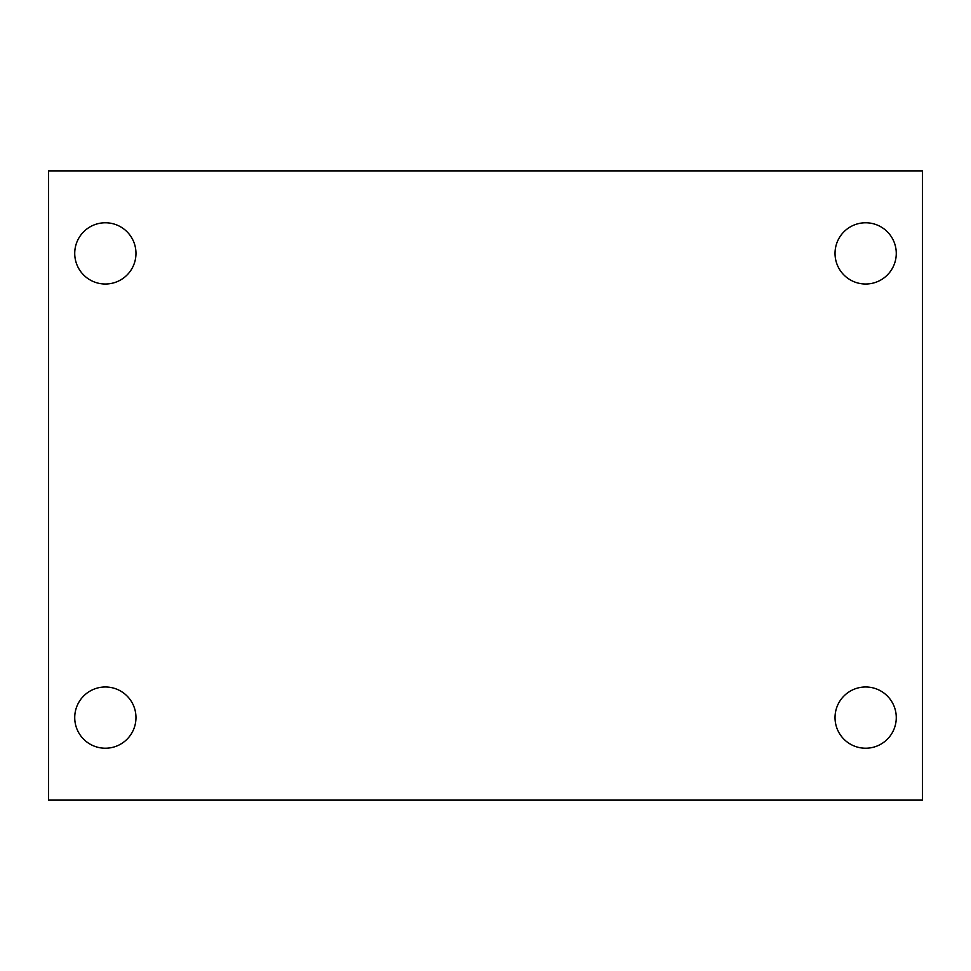 <?xml version="1.0" encoding="UTF-8"?>
<svg xmlns="http://www.w3.org/2000/svg" width="971" height="971" viewBox="0 0 971 971"><rect width="100%" height="100%" fill="white"/><g stroke="black" fill="none" stroke-linecap="round" stroke-linejoin="round"><path stroke-width="1.46" d="M48.55 170.896L922.45 170.896L922.45 800.104L48.55 800.104L48.55 170.896M105.354 686.983A30.623 30.623 0 0 1 135.976 717.605A30.623 30.623 0 0 1 105.354 748.228A30.623 30.623 0 0 1 74.731 717.605A30.623 30.623 0 0 1 105.354 686.983M865.647 686.983A30.623 30.623 0 0 1 896.269 717.605A30.623 30.623 0 0 1 865.647 748.228A30.623 30.623 0 0 1 835.024 717.605A30.623 30.623 0 0 1 865.647 686.983M865.647 222.772A30.623 30.623 0 0 1 896.269 253.395A30.623 30.623 0 0 1 865.647 284.018A30.623 30.623 0 0 1 835.024 253.395A30.623 30.623 0 0 1 865.647 222.772M105.354 222.772A30.623 30.623 0 0 1 135.976 253.395A30.623 30.623 0 0 1 105.354 284.018A30.623 30.623 0 0 1 74.731 253.395A30.623 30.623 0 0 1 105.354 222.772"/></g></svg>

